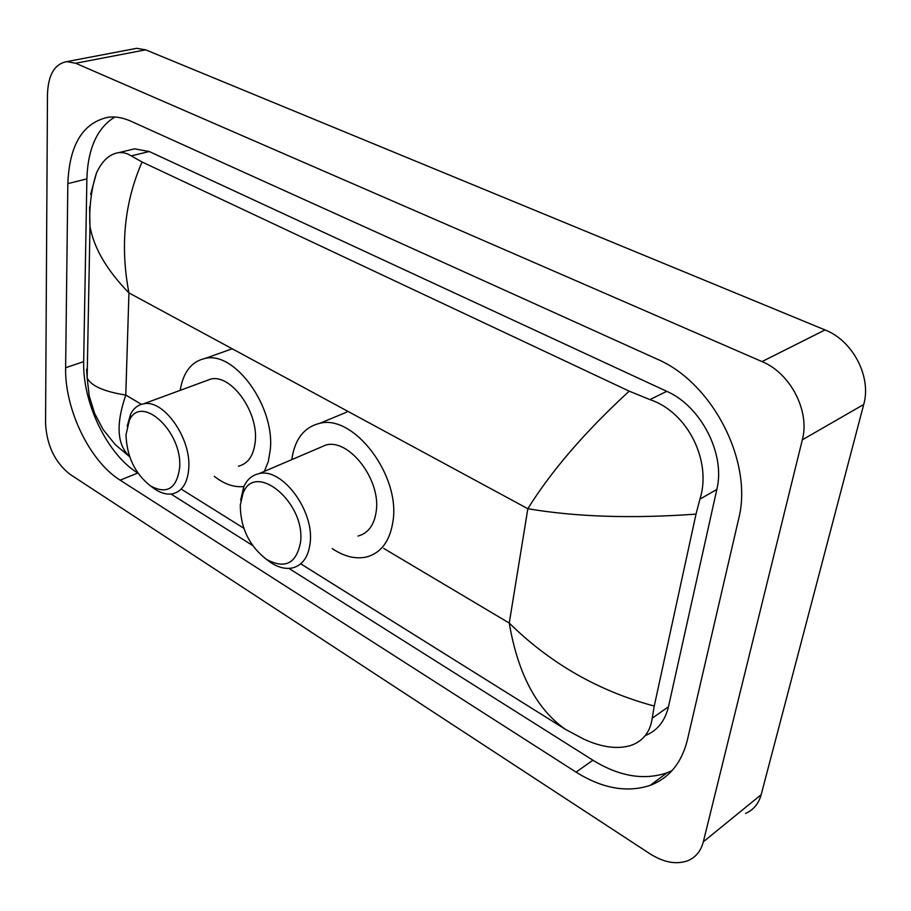 <?xml version="1.0" encoding="UTF-8"?>
<svg xmlns="http://www.w3.org/2000/svg" width="911" height="911" viewBox="0 0 911 911"><rect width="100%" height="100%" fill="white"/><g stroke="black" fill="none" stroke-linecap="round" stroke-linejoin="round"><path stroke-width="1.37" d="M133.416 48.955L136.661 48.329L145.646 49.832L825.036 329.93C852.833 340.612 871.736 376.892 863.719 404.484L761.163 794.699C758.635 803.775 753.42 810.016 745.528 813.443M47.474 94.186C48.226 74.759 54.649 63.907 66.754 61.629L75.67 63.258L762.006 361.587C790.429 373.123 810.141 411.237 802.329 439.819L703.338 841.798C700.901 851.09 695.719 857.388 687.782 860.713C676.349 864.824 663.709 862.501 649.896 853.744L69.999 474.312C55.002 462.469 46.86 445.581 45.55 423.661L47.474 94.186M687.338 740.188L738.559 519.304C753.613 462.116 712.47 382.21 656.615 358.9L130.877 121.197C123.236 117.781 115.868 116.426 108.773 117.132C83.015 122.381 69.373 144.553 67.835 183.623L65.626 367.725C64.658 409.381 89.722 461.308 120.127 480.154L576.048 772.118C602.308 788.562 627.03 792.969 650.238 785.35C669.175 778.074 681.553 763.019 687.338 740.188M114.786 117.018C97.147 128.018 87.843 148.63 86.887 178.875L83.675 361.633C82.48 403.015 107.373 454.487 137.789 473.06L137.982 473.185M288.901 568.396L592.936 760.23C619.093 776.366 643.758 780.568 666.943 772.858L671.965 770.695M171.017 494.024L252.62 545.507M645.273 735.576C657.241 730.77 664.973 721.17 668.458 706.765L716.843 489.423C725.668 454.19 701.014 406.158 666.761 391.331L149.222 151.522L134.589 148.835L129.305 150.11M565.515 729.381L564.957 729.005C536.363 708.69 517.801 673.377 509.249 623.056C550.221 663.413 598.55 691.085 654.246 706.071L652.196 718.21C650.272 731.886 643.246 740.95 631.118 745.38C617.499 749.514 601.659 747.396 583.587 739.037L565.515 729.381L300.812 563.886M243.784 528.221L182.234 489.742L243.772 528.198M91.499 194.191L90.61 194.419L96.498 172.942C102.169 160.666 109.662 153.879 118.954 152.593L123.475 152.718L127.893 154.016L142.048 161.987C124.386 202.561 120.024 246.198 128.941 292.909C106.838 270.203 93.856 248.043 89.984 226.418L89.597 206.717M654.246 706.071L696.015 514.111C632.28 518.735 576.23 516.936 527.845 508.725C551.371 470.816 585.169 431.62 629.216 391.161L142.048 161.987M629.216 391.161L649.896 399.599C688.329 412.33 711.947 461.923 699.91 499.171L696.015 514.111M86.591 369.285L87.149 377.86C90.986 385.865 103.865 391.593 125.786 395.055C115.743 424.435 117.007 444.887 129.567 456.422M240.299 505.036L242.975 493.489C254.75 460.67 305.652 502.371 300.562 542.091C296.428 563.636 285.052 569.386 266.433 559.354C249.124 545.791 240.413 527.685 240.299 505.036M240.663 500.15L243.738 486.838C247.029 479.516 252.119 475.109 259.009 473.652C281.92 467.343 314.386 510.581 310.173 542.728C308.476 556.872 302.589 565.275 292.488 567.929C285.621 569.329 278.356 567.542 270.692 562.543L266.319 559.286M358.034 536.055C368.226 533.265 374.296 524.987 376.243 511.196C381.014 479.869 349.164 438.464 326.001 444.989L318.406 448.235M291.793 459.622C294.663 439.375 303.921 427.293 319.579 423.376C353.457 413.913 400.362 474.995 393.04 520.933C390.09 540.883 381.265 552.897 366.564 556.974C355.597 559.377 344.153 556.587 332.23 548.604M126.003 434.741L129.328 420.438C141.023 393.393 182.735 431.655 179.649 467.742C176.734 488.615 167.032 494.684 150.531 485.95C134.965 473.674 126.788 456.605 126.003 434.741M127.176 426.166L130.683 413.958C133.712 408.23 138.005 404.86 143.551 403.846C163.456 398.904 191.321 438.214 188.759 468.356C187.598 482.978 182.189 491.45 172.543 493.808C167.032 494.787 161.19 493.272 155.041 489.264L151.693 486.804M238.454 466.17C248.236 463.699 253.85 455.341 255.296 441.095C258.428 411.704 231.041 373.931 210.828 379.056L205.077 381.174M180.196 390.341C183.225 372.075 191.572 361.428 205.237 358.399C234.799 350.951 275.122 406.693 270.282 449.772L268.312 461.467L264.395 471.34M243.886 486.508C234.241 487.624 224.368 484.219 214.267 476.305M383.69 548.399L509.249 623.056L527.845 508.725L128.941 292.909L125.786 395.055L141.421 404.347M75.67 63.258L145.646 49.832M703.338 841.798L761.163 794.699M802.329 439.819L863.719 404.484M762.006 361.587L825.036 329.93M86.887 178.875L67.835 183.623M592.936 760.23L576.048 772.118M137.789 473.06L120.127 480.154M83.675 361.633L65.626 367.725M668.458 706.765L652.196 718.21M149.222 151.522L131.252 155.895M666.761 391.331L649.896 399.599M716.843 489.423L699.91 499.171M66.754 61.629L136.661 48.329M666.943 772.858L650.238 785.35M134.589 148.835L118.954 152.593M566.232 729.825L300.835 563.875M129.692 456.775L115.23 444.602L103.148 429.571L94.619 413.4L89.221 395.955L87.149 377.86L89.984 226.418C89.244 215.873 89.665 193.815 96.498 172.942M242.975 493.489L243.738 486.838M259.009 473.652L326.001 444.989M319.579 423.376L346.613 412.171M266.433 559.354L270.692 562.543M129.328 420.438L130.683 413.958M143.551 403.846L210.828 379.056M205.237 358.399L232.203 348.776M150.531 485.95L155.041 489.264"/></g></svg>
